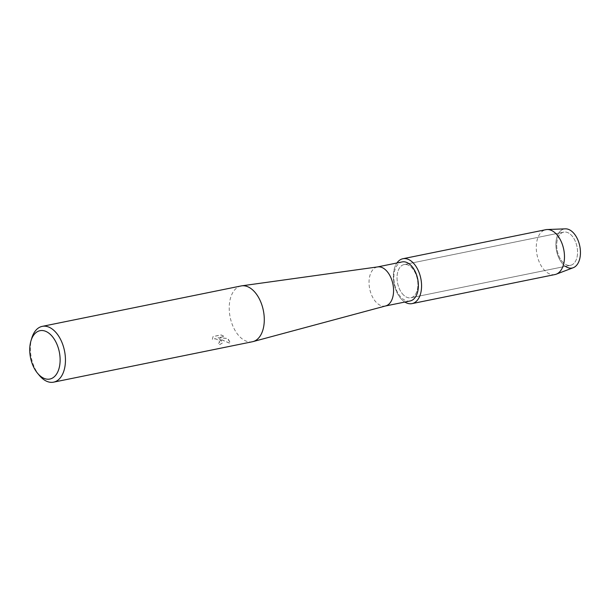 <?xml version="1.0" encoding="UTF-8"?>
<svg xmlns="http://www.w3.org/2000/svg" width="611" height="611" viewBox="0 0 611 611"><rect width="100%" height="100%" fill="white"/><g stroke="black" fill="none" stroke-linecap="round" stroke-linejoin="round"><path stroke-width="0.46" stroke-dasharray="3.06 2.29" d="M563.143 262.516A16.94 10.074 78.5 0 1 556.697 244.744A16.94 10.074 78.5 0 1 563.754 232.119A16.94 10.074 78.5 0 1 571.109 234.93A16.94 10.074 78.5 0 1 577.555 252.694A16.94 10.074 78.5 0 1 570.506 265.319A16.94 10.074 78.5 0 1 563.143 262.516A16.94 10.074 78.5 0 1 556.697 244.744A16.94 10.074 78.5 0 1 563.754 232.119A16.94 10.074 78.5 0 1 571.109 234.93A16.94 10.074 78.5 0 1 577.555 252.694A16.94 10.074 78.5 0 1 570.506 265.319A16.94 10.074 78.5 0 1 563.143 262.516M565.435 266.35A19.926 11.853 78.5 0 1 563.495 264.739A19.926 11.853 78.5 0 1 556.827 237.396A19.926 11.853 78.5 0 1 572.858 232.279M403.481 294.968A16.94 10.074 78.5 0 1 397.035 277.203A16.94 10.074 78.5 0 1 404.092 264.578A16.94 10.074 78.5 0 1 411.447 267.381A16.94 10.074 78.5 0 1 417.893 285.154A16.94 10.074 78.5 0 1 410.836 297.771A16.94 10.074 78.5 0 1 403.481 294.968A16.94 10.074 78.5 0 1 397.035 277.203A16.94 10.074 78.5 0 1 404.092 264.578A16.94 10.074 78.5 0 1 411.447 267.381A16.94 10.074 78.5 0 1 417.893 285.154A16.94 10.074 78.5 0 1 410.836 297.771A16.94 10.074 78.5 0 1 403.481 294.968M410.088 300.979A19.926 11.853 78.5 0 1 401.427 297.679A19.926 11.853 78.5 0 1 393.843 276.775A19.926 11.853 78.5 0 1 402.145 261.92M402.084 299.825A22.897 13.618 78.5 0 1 396.921 262.982A22.897 13.618 78.5 0 0 402.084 299.825A22.897 13.618 78.5 0 0 404.864 302.04A22.897 13.618 78.5 0 1 402.084 299.825M385.701 305.92A19.926 11.853 78.5 0 1 385.274 306.019A19.926 11.853 78.5 0 1 376.62 302.72A19.926 11.853 78.5 0 1 369.036 281.816A19.926 11.853 78.5 0 1 377.331 266.969A19.926 11.853 78.5 0 1 377.766 266.892M252.427 341.74A28.465 16.932 78.5 0 1 240.062 337.028A28.465 16.932 78.5 0 1 229.224 307.165A28.465 16.932 78.5 0 1 241.085 285.948M221.564 340.785L219.433 338.876L230.049 343.397L230.309 342.893L228.43 339.395L227.361 338.463L218.028 337.822L224.481 336.508L221.014 334.981L213.056 336.592L212.33 339.319L213.545 338.723L216.462 339.082L219.425 341.221L219.716 342.443L218.119 343.504A28.465 16.932 -101.5 0 0 219.754 344.65L222.351 343.038L221.564 340.785M39.455 375.521A28.465 16.932 78.5 0 1 31.825 337.99M212.353 339.242L213.079 336.516L221.037 334.897L224.504 336.432L218.051 337.746L227.384 338.379L230.332 342.817L230.072 343.313L219.456 338.8L222.373 342.962L219.777 344.573A28.373 16.879 78.5 0 1 218.142 343.428L219.739 342.366L219.021 340.617L217.906 339.724L214.965 338.616L212.33 339.319M573.255 267.71A19.926 11.853 78.5 0 1 563.495 264.739A19.926 11.853 78.5 0 1 555.941 242.903A19.926 11.853 78.5 0 1 565.358 228.842M554.941 274.56A22.897 13.618 78.5 0 1 544.997 270.772A22.897 13.618 78.5 0 1 536.282 246.752A22.897 13.618 78.5 0 1 545.814 229.69M563.754 232.119L404.092 264.578L563.754 232.119M570.506 265.319L410.836 297.771L570.506 265.319"/><path stroke-width="0.92" d="M377.552 266.923L402.145 261.92A19.926 11.853 78.5 0 1 410.798 265.22A19.926 11.853 78.5 0 1 418.382 286.124A19.926 11.853 78.5 0 1 410.088 300.979L385.488 305.981M396.921 262.982A22.897 13.618 78.5 0 1 412.845 262.531A22.897 13.618 78.5 0 1 420.987 291.966A22.897 13.618 78.5 0 1 404.864 302.04A22.897 13.618 78.5 0 0 412.028 303.614A22.897 13.618 78.5 0 0 421.567 286.551A22.897 13.618 78.5 0 0 412.845 262.531A22.897 13.618 78.5 0 0 402.901 258.736A22.897 13.618 78.5 0 0 396.921 262.982M30.985 340.77L31.825 337.99A28.465 16.932 78.5 0 1 42.251 326.366L241.085 285.948A28.465 16.932 78.5 0 1 241.704 285.841L377.766 266.892A19.926 11.853 78.5 0 1 385.984 270.268A19.926 11.853 78.5 0 1 393.576 290.813A19.926 11.853 78.5 0 1 385.701 305.92L253.038 341.595A28.465 16.932 78.5 0 1 252.427 341.74L53.592 382.158A28.465 16.932 78.5 0 1 41.227 377.445A28.465 16.932 78.5 0 1 39.455 375.521L37.592 373.29A24.669 14.672 78.5 0 1 30.985 340.77A24.669 14.672 78.5 0 1 50.728 334.775A24.669 14.672 78.5 0 1 58.977 368.632A24.669 14.672 78.5 0 1 39.135 374.963A24.669 14.672 78.5 0 1 37.592 373.29M241.704 285.841A28.465 16.932 78.5 0 1 253.443 290.66A28.465 16.932 78.5 0 1 264.288 320.019A28.465 16.932 78.5 0 1 253.038 341.595M42.251 326.366A28.465 16.932 78.5 0 1 54.616 331.078A28.465 16.932 78.5 0 1 65.446 360.941A28.465 16.932 78.5 0 1 53.592 382.158M402.901 258.736L545.814 229.69A22.897 13.618 78.5 0 1 547.135 229.53L565.358 228.842A19.926 11.853 78.5 0 1 572.858 232.279A19.926 11.853 78.5 0 1 579.87 258.239A19.926 11.853 78.5 0 1 565.435 266.35M572.858 232.279A19.926 11.853 78.5 0 1 580.45 252.251A19.926 11.853 78.5 0 1 573.255 267.71L556.216 274.194A22.897 13.618 78.5 0 1 554.941 274.56L412.028 303.614M547.135 229.53A22.897 13.618 78.5 0 1 555.758 233.478A22.897 13.618 78.5 0 1 564.48 256.421A22.897 13.618 78.5 0 1 556.216 274.194"/></g></svg>
